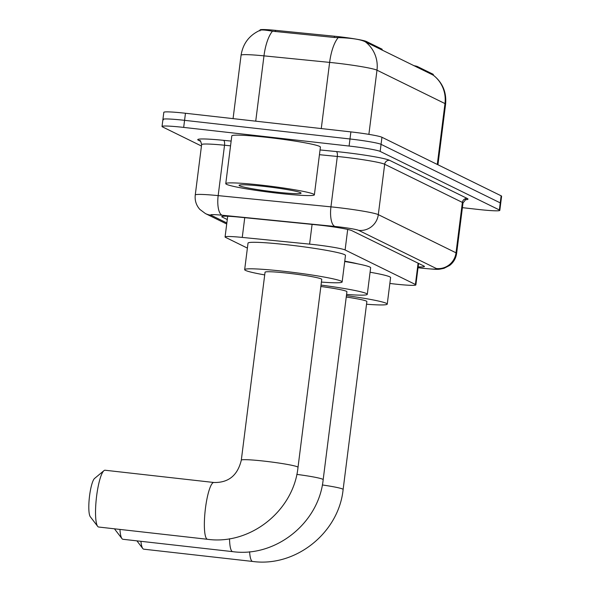 <?xml version="1.0" encoding="UTF-8"?>
<svg xmlns="http://www.w3.org/2000/svg" width="591" height="591" viewBox="0 0 591 591"><rect width="100%" height="100%" fill="white"/><g stroke="black" fill="none" stroke-linecap="round" stroke-linejoin="round"><path stroke-width="0.89" d="M389.853 283.451A26.794 1.825 -172.8 0 0 394.219 283.968A26.794 1.825 -172.8 0 0 415.865 284.899A26.794 1.825 -172.8 0 0 415.399 284.485L345.107 249.963A26.794 1.825 -172.8 0 0 309.588 244.12L242.258 237.412A26.794 1.825 -172.8 0 0 225.075 236.954A26.794 1.825 -172.8 0 0 225.54 237.368L247.393 248.102M259.996 30.326L260.04 29.942A24.113 1.64 7.2 0 1 275.509 30.355L334.425 36.221A24.113 1.64 7.2 0 1 366.39 41.481L382.015 49.156A8.931 0.606 -172.8 0 1 382.17 49.297L382.067 50.102M344.76 261.163A43.313 2.948 7.2 0 1 357.688 263.845M417.165 67.344L417.276 66.473L432.9 74.148A24.113 1.64 7.2 0 1 433.314 74.518L433.233 75.197M417.276 66.473A8.931 0.606 -172.8 0 0 413.693 65.638M433.292 75.197A31.257 30.592 -63.8 0 1 444.979 103.58A35.726 2.43 -172.8 0 1 445.599 104.134C446.685 92.27 442.593 82.614 433.321 75.175L365.297 41.798C361.079 39.641 353.241 38.289 341.797 37.735L334.181 37.462L272.458 31.205C263.734 29.69 259.567 29.58 259.959 30.88M201.45 146.021L162.495 126.888A26.794 1.825 7.2 0 1 162.03 126.474A26.794 1.825 7.2 0 1 183.675 127.405L349.096 146.043L349.99 138.974A26.794 1.825 7.2 0 1 381.055 144.337L500.245 202.883A26.794 1.825 7.2 0 1 500.71 203.297A26.794 1.825 7.2 0 0 500.245 202.883L381.055 144.337A26.794 1.825 7.2 0 0 349.99 138.974L184.569 120.335L349.99 138.974L350.884 131.896A26.794 1.825 7.2 0 1 381.949 137.267L501.138 195.813A26.794 1.825 7.2 0 1 501.604 196.227L499.816 210.366A26.794 1.825 7.2 0 1 478.171 209.436L462.406 207.663M163.389 119.818A26.794 1.825 7.2 0 1 162.924 119.397A26.794 1.825 7.2 0 1 184.569 120.335A26.794 1.825 7.2 0 0 162.924 119.397L163.818 112.327A26.794 1.825 7.2 0 1 185.463 113.258L350.884 131.896M418.14 266.866A26.794 1.825 -172.8 0 0 424.449 266.489A26.794 1.825 -172.8 0 0 423.991 266.076L351.881 230.66A26.794 1.825 -172.8 0 0 316.362 224.816L238.934 217.104A26.794 1.825 -172.8 0 0 221.751 216.646A26.794 1.825 -172.8 0 0 222.209 217.06L227.276 219.542M349.096 146.043A26.794 1.825 7.2 0 1 380.161 151.414L499.351 209.953A26.794 1.825 7.2 0 1 499.816 210.366M261.835 185.19A44.657 3.036 7.2 0 1 314.375 194.831A44.657 3.036 7.2 0 1 278.302 193.272A44.657 3.036 7.2 0 1 225.769 183.631A44.657 3.036 7.2 0 1 261.835 185.19M225.769 183.631L231.798 135.9A44.657 3.036 7.2 0 1 267.871 137.452A44.657 3.036 7.2 0 1 320.403 147.093L314.375 194.831M275.834 192.06A31.257 2.128 7.2 0 1 239.148 185.182A31.257 2.128 7.2 0 1 264.31 186.401A31.257 2.128 7.2 0 1 301.026 192.998A31.257 2.128 7.2 0 1 275.834 192.06M140.924 541.312A28.582 5.541 96.4 0 0 142.771 548.507A28.582 5.541 96.4 0 0 143.421 549.076A28.582 5.541 96.4 0 0 143.798 549.187L252.63 561.45A28.582 5.541 -83.6 0 1 252.254 561.339A28.582 5.541 -83.6 0 1 249.609 551.765M322.331 484.96A28.582 1.943 -172.8 0 1 342.632 489.038A28.582 1.943 -172.8 0 1 343.127 489.481L366.871 301.536A28.582 1.943 -172.8 0 0 346.245 297.044M346.422 295.626A49.119 3.339 7.2 0 1 387.245 304.114A49.119 3.339 7.2 0 1 366.523 304.232M370.084 272.237A49.119 3.339 7.2 0 1 390.599 277.593L387.245 304.114M97.663 526.352L90.275 516.704A19.651 3.805 -83.6 0 1 89.396 497.223A19.651 3.805 -83.6 0 1 94.59 478.429L103.935 470.672A28.582 5.541 96.4 0 0 96.385 498.014A28.582 5.541 96.4 0 0 97.663 526.352A28.582 5.541 96.4 0 0 98.313 526.921A28.582 5.541 96.4 0 0 98.69 527.032L207.522 539.295A28.582 5.541 -83.6 0 1 207.145 539.184A28.582 5.541 -83.6 0 1 205.328 509.287A28.582 5.541 -83.6 0 1 213.92 482.492L105.087 470.237A28.582 5.541 96.4 0 0 103.935 470.672M241.305 460.16A28.582 1.943 -172.8 0 1 264.391 461.15A28.582 1.943 -172.8 0 1 297.524 466.883A28.582 1.943 -172.8 0 1 298.012 467.326L321.755 279.38A28.582 1.943 -172.8 0 0 288.135 273.212A28.582 1.943 -172.8 0 0 265.049 272.222L241.305 460.16C237.634 475.393 228.51 482.84 213.92 482.492M264.709 274.911A49.119 3.339 7.2 0 1 244.667 269.644A49.119 3.339 7.2 0 1 284.345 271.35A49.119 3.339 7.2 0 1 342.137 281.959A49.119 3.339 7.2 0 1 321.415 282.077M244.667 269.644L248.021 243.123A49.119 3.339 7.2 0 1 287.699 244.829A49.119 3.339 7.2 0 1 345.484 255.438L342.137 281.959M119.943 529.425A28.582 5.541 96.4 0 0 121.953 538.608L114.565 528.967A19.651 3.805 -83.6 0 1 114.455 528.812M121.953 538.608A28.582 5.541 96.4 0 0 122.603 539.177A28.582 5.541 96.4 0 0 122.972 539.288L232.677 551.647A28.582 5.541 -83.6 0 1 232.3 551.536A28.582 5.541 -83.6 0 1 229.53 538.748M296.808 474.388A28.582 1.943 -172.8 0 1 322.679 479.235A28.582 1.943 -172.8 0 1 323.174 479.678L346.917 291.74A28.582 1.943 -172.8 0 0 320.861 286.495M321.031 285.106A49.119 3.339 7.2 0 1 367.292 294.311A49.119 3.339 7.2 0 1 346.57 294.436M344.716 261.525A49.119 3.339 7.2 0 1 370.646 267.789L367.292 294.311M381.912 50.028L382.015 49.156M366.39 41.481L366.28 42.353M275.509 30.355L275.347 31.604M334.425 36.221L334.262 37.469M432.9 74.148L432.789 75.02M418.096 263.18L415.399 284.485M244.748 217.68L242.258 237.412M312.085 224.388L309.588 244.12M347.7 229.434L345.107 249.963M365.297 41.798A31.257 30.592 116.2 0 1 376.984 70.189A35.726 2.43 -172.8 0 0 335.577 63.03A35.726 2.43 -172.8 0 0 329.63 62.395L263.978 55.857A35.726 2.43 -172.8 0 0 241.069 55.251L233.068 118.621M272.458 31.205A31.257 11.281 95.7 0 0 263.978 55.857L255.726 121.177M338.17 37.661A31.257 11.281 95.7 0 0 329.63 62.395L321.268 128.565M437.296 164.453L444.979 103.58L376.984 70.189L368.88 134.364M381.949 137.267L380.161 151.414M501.138 195.813L499.351 209.953M185.463 113.258L183.675 127.405M418.036 267.679L419.174 267.819A17.863 1.212 -172.8 0 0 422.247 268.181A17.863 1.212 -172.8 0 0 436.365 268.528L358.663 230.364A17.863 1.212 -172.8 0 0 337.956 226.781A17.863 1.212 -172.8 0 0 334.979 226.464L222.201 215.235A17.863 1.212 -172.8 0 0 211.053 215.205L226.841 222.955M222.201 215.235A17.863 6.442 95.7 0 1 218.168 195.621L224.536 145.231A35.726 2.43 -172.8 0 0 201.627 144.618L195.259 195.008A35.726 2.43 7.2 0 1 218.168 195.621L330.945 206.85A35.726 2.43 7.2 0 1 336.892 207.485A35.726 2.43 7.2 0 1 378.306 214.644L456.016 252.808A35.726 2.43 7.2 0 1 456.629 253.362L462.997 202.972A35.726 2.43 -172.8 0 0 462.376 202.418L384.675 164.254A35.726 2.43 -172.8 0 0 343.26 157.095A35.726 2.43 -172.8 0 0 337.313 156.467L319.443 154.687M320.041 149.944L336.301 151.562A40.188 2.733 7.2 0 1 389.58 160.324L467.289 198.487A4.462 4.373 -63.8 0 0 462.376 202.418L456.016 252.808A17.863 17.479 116.2 0 1 436.365 268.528M336.301 151.562A4.462 1.61 -84.3 0 1 337.313 156.467L330.945 206.85A17.863 6.442 95.7 0 0 334.979 226.464M467.289 198.487A40.188 2.733 7.2 0 1 465.272 199.751M200.645 141.345L198.443 140.259A40.188 2.733 7.2 0 1 223.524 140.326L231.14 141.086M358.663 230.364A17.863 17.479 116.2 0 0 378.306 214.644L384.675 164.254A4.462 4.373 -63.8 0 1 389.58 160.324M230.542 145.829L224.536 145.231A4.462 1.61 -84.3 0 0 223.524 140.326M201.627 144.618C200.733 141.219 200.142 139.904 199.847 140.673L199.854 140.673A4.462 4.373 -63.8 0 0 198.443 140.259M211.053 215.205A17.863 17.479 116.2 0 1 205.409 213.558L226.708 224.019M419.174 267.819A17.863 0.377 97.1 0 0 419.196 267.863L418.036 267.716M222.297 216.358L222.209 217.06M418.576 263.416L415.865 284.899M227.69 216.247L225.075 236.954M260.254 30.215C249.372 35.098 242.982 43.446 241.069 55.251M445.599 104.134L437.938 164.771M419.196 267.863L422.484 268.255C439.652 269.777 437.392 269.622 443.981 268.336L449.655 265.433C453.6 262.345 455.92 258.326 456.629 253.362M465.693 199.588L462.997 202.972M162.03 126.474L162.924 119.397M195.259 195.008C194.683 200.482 196.205 205.284 199.847 209.406L205.409 213.558M343.127 489.481C338.746 532.883 295.589 567.375 252.63 561.45M136.92 540.861L142.771 548.507M298.012 467.326C293.638 510.727 250.481 545.22 207.522 539.295M323.174 479.678C318.793 523.079 275.635 557.579 232.677 551.647"/></g></svg>

